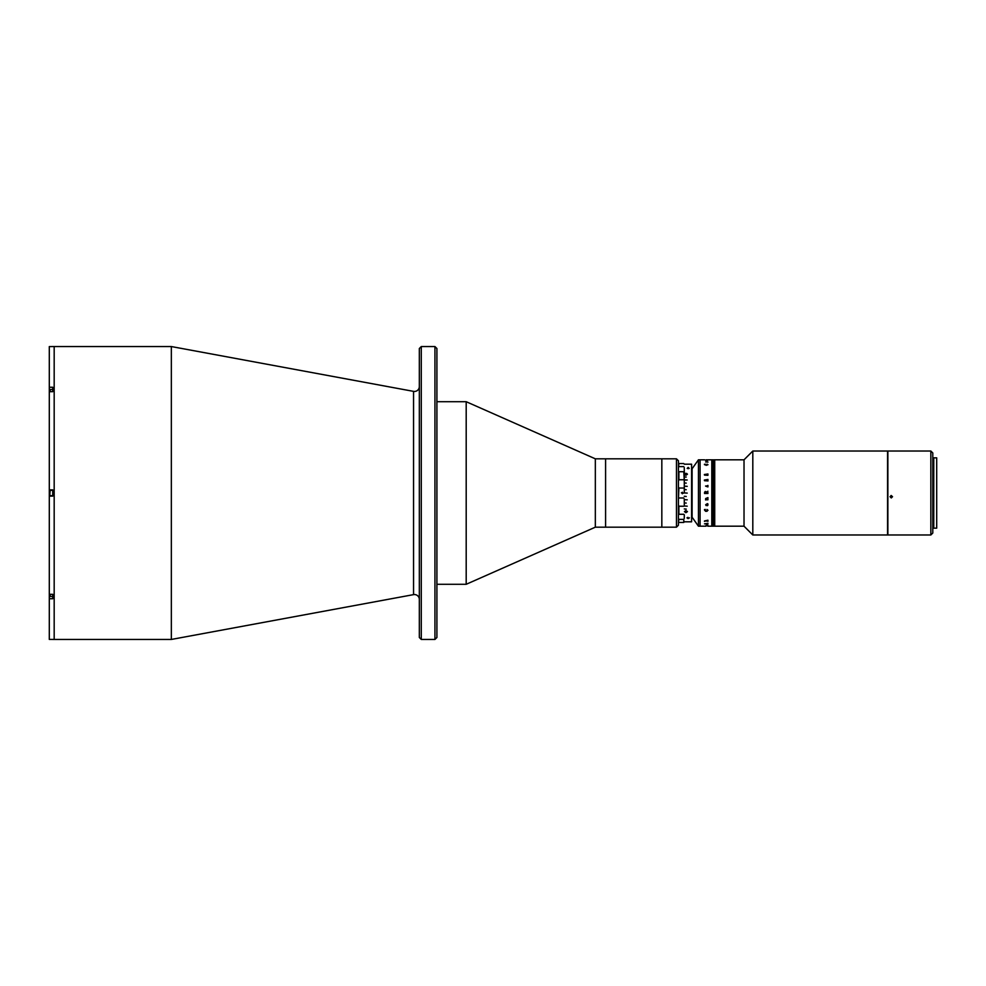 <?xml version="1.0" encoding="UTF-8"?>
<svg xmlns="http://www.w3.org/2000/svg" width="986" height="986" viewBox="0 0 986 986"><rect width="100%" height="100%" fill="white"/><g stroke="black" fill="none" stroke-linecap="round" stroke-linejoin="round"><path stroke-width="1.48" d="M419.333 599.426A4.881 4.881 0 0 0 413.553 594.632L171.342 639.446L171.342 346.554L52.714 346.554L49.3 346.579L49.3 387.264L52.714 387.264L52.714 391.676L49.3 391.676L49.3 489.882L52.714 489.882L52.714 496.118L49.3 496.118L49.3 594.324L52.714 594.324L52.714 596.481L50.15 596.481L49.793 595.199M419.333 386.574A4.881 4.881 0 0 1 413.553 391.368L171.342 346.554M171.342 639.446L54.181 639.446L54.181 346.554L54.181 639.446L49.3 639.421L49.3 598.736L52.714 598.736L52.714 594.324M419.333 637.498L419.333 348.502L421.281 346.554L421.281 639.446L419.333 637.498M434.949 346.554L436.909 348.502L436.909 637.498L434.949 639.446L434.949 346.554L421.281 346.554M434.949 639.446L421.281 639.446M676.47 527.177L676.47 458.823L678.43 460.782L678.43 525.218L676.47 527.177L595.334 527.177L466.193 584.291L466.193 401.709L436.909 401.709M466.193 584.291L436.909 584.291M595.334 527.177L595.334 458.823L466.193 401.709M676.47 458.823L661.828 458.823L661.828 527.177L661.828 458.823L605.589 458.823L605.589 527.177L605.589 458.823L595.334 458.823M49.3 489.882L49.3 496.118L49.3 489.882M49.3 387.264L49.3 391.676M49.3 594.324L49.3 598.736M49.793 390.801L50.15 389.519L50.15 391.676M50.15 389.519L52.714 389.519L52.714 391.676M49.793 495.317L50.15 490.313L49.793 495.317M52.714 490.313L50.15 490.313M52.714 495.687L50.15 495.687M49.793 492.297L49.793 493.703L49.793 492.297M692.098 518.389L692.098 467.61M744.023 526.191L744.023 459.809L752.811 451.021L752.811 534.979L744.023 526.191L714.727 526.191L714.727 459.809L714.727 526.191L713.95 526.191L713.95 459.809L714.147 526.191L714.147 459.809L714.345 526.191L714.345 459.809L714.542 526.191L714.542 459.809L744.023 459.809M752.811 534.979L887.573 534.979L887.573 451.021L752.811 451.021M890.987 497.61L890.987 495.564L890.987 497.61M706.21 459.809L712.003 459.809L712.003 526.191L712.003 459.809L712.188 526.191L712.188 459.809L712.385 526.191L712.385 459.809L712.582 526.191L712.582 459.809L712.779 526.191L712.779 459.809L712.977 526.191L712.977 459.809L713.174 526.191L713.753 459.809L713.371 526.191L711.806 526.191L711.806 459.809L711.806 526.191L707.775 526.191M678.91 522.457L683.791 522.457L683.791 519.388L678.91 519.388L678.43 522.124M683.791 519.388L683.791 522.457M684.284 467.623L684.284 481.069L683.791 471.715L678.91 471.715L678.91 479.763L683.791 479.763M684.284 514.754L684.284 518.377M678.43 518.377L678.91 519.388M683.791 506.237L678.91 506.237L678.91 514.285L683.791 514.285M684.284 504.931L684.284 499.076M678.43 504.931L678.91 506.237M683.791 488.021L678.91 488.021L678.43 499.076L678.91 497.979L683.791 497.979M683.791 493.148L681.351 492.852L683.791 493.148M684.284 486.924L684.284 481.069M678.43 486.924L678.91 488.021L678.43 486.924M678.91 479.763L678.43 481.069M683.791 463.543L678.91 463.543L678.43 467.623M678.91 466.612L683.791 466.612M682.337 492.224L682.337 493.776L682.337 492.224M684.284 492.026L684.284 478.604L684.284 479.997L687.217 479.997L684.284 479.825M684.284 477.064C684.284 462.101 684.284 462.101 684.284 477.064L686.231 477.064L684.284 476.904M684.284 482.93L686.231 483.115L684.284 482.93M684.284 486.172L687.217 486.357L684.284 486.172M684.284 489.512L686.231 489.709L684.284 489.512M684.284 492.901L687.217 493.099L684.284 492.901M684.284 496.291L686.231 496.488L684.284 496.291M684.284 499.643L687.217 499.828L684.284 499.643M684.284 502.885L686.231 503.07L684.284 502.885M684.284 506.003L687.217 506.175L684.284 506.003M684.284 508.936L686.231 509.096L684.284 508.936M684.777 511.635L685.948 510.884L687.106 511.635L685.899 512.375L684.777 511.635L685.948 510.822L687.106 511.611M691.605 464.196L691.605 521.804L691.605 464.196L684.284 464.196M688.475 518.513L687.895 517.33L688.475 518.513L689.411 517.823M685.936 510.563L684.444 511.635L685.911 512.683L687.452 511.635L685.936 510.563M687.18 468.424L688.191 467.475L689.189 468.424M688.475 467.487L688.191 468.695L687.895 467.487M687.895 518.513L686.971 517.823M684.444 474.217L685.96 475.264L687.452 474.217L686.601 473.379L687.106 474.229L685.973 474.944L684.777 474.241L685.418 473.317L684.444 474.217M684.444 511.574L685.911 512.609L687.452 511.574M704.509 526.191L700.085 526.191L700.085 459.809L698.445 459.809L698.445 526.191L700.085 526.191L700.085 459.809L704.645 459.809M692.579 517.896L698.445 526.191M692.579 468.103L698.445 459.809M704.509 520.965L707.923 520.201L707.923 521.089L704.509 520.965M704.509 523.837L707.923 523.295L707.923 523.923L704.509 523.837M706.013 525.513L707.923 525.316L706.013 525.513M705.951 525.55L707.628 525.55M707.615 499.236L707.923 499.803L705.693 499.803L705.643 498.522L707.923 497.597L707.923 498.448L705.791 498.546L707.615 499.236M707.923 503.969L707.393 505.707L706.457 504.29L706.149 505.584L705.643 504.758L707.406 503.624L707.973 505.017L707.393 505.707L706.222 504.29L706.124 505.263M707.973 510.304L706.222 511.34L704.46 509.589L705.323 509.442L704.596 510.267L706.222 511.019L707.825 510.292L706.987 509.442L707.973 510.304M707.11 511.241L705.446 511.241M705.693 499.286L705.545 499.927M707.923 499.803L707.923 499.076L707.628 499.68M707.923 493.505L707.923 492.606M707.775 493.505L704.509 493.505L705.31 491.422L706.186 492.137L707.923 491.225L706.21 492.47L707.775 492.606M707.11 474.759L705.446 474.759M707.245 480.305L707.973 480.983L707.221 480.305M707.973 464.677L706.222 465.33L704.46 464.246L706.222 465.121L707.825 464.665L706.987 464.159L707.973 464.677L706.987 464.172L707.825 464.677L706.222 465.133L704.596 464.665L705.323 464.172L704.46 464.64M707.973 462.052L705.643 461.966M707.615 460.4L705.594 460.4L707.615 460.4M707.923 459.809L706.075 459.809M707.825 462.052L706.592 461.793L707.775 462.138M706.013 486.308L707.923 485.432L707.923 486.924L706.013 486.308M704.509 480.712L704.361 480.046L707.923 479.43L707.923 480.921L704.509 480.712M704.509 475.116L704.361 474.512L707.923 473.97L707.923 475.314L704.509 475.116M706.075 492.47L705.347 491.804L704.645 492.717L706.075 492.47M706.075 492.889L704.645 492.717M704.509 492.371L705.31 491.422L706.186 492.137L707.775 491.348M707.775 493.394L704.645 493.394M707.775 492.717L706.21 492.889M704.645 526.191L706.075 526.191M707.775 485.851L705.545 486.036M707.825 504.98L706.592 504.29L707.825 504.98M706.358 505.411L705.643 504.758M707.973 521.323L706.222 520.657L704.46 521.36M707.393 523.652L706.457 524.207M930.846 475.326L930.846 451.021L887.868 451.021L887.868 534.979L930.846 534.979L930.846 475.326M930.846 451.021L932.793 452.968L932.793 533.032L930.846 534.979M891.282 497.955L890.062 496.734L891.282 495.527L892.503 496.734L891.282 497.955M890.075 496.587L891.282 497.647L892.49 496.587M936.7 478.21L936.7 457.849L933.767 457.849L933.767 528.151L936.7 528.151L936.7 478.21M413.553 594.632L413.553 391.368M50.15 594.324L50.15 596.481M691.605 521.804L684.284 521.804M933.767 458.823L932.793 458.823M933.767 527.177L932.793 527.177"/></g></svg>
